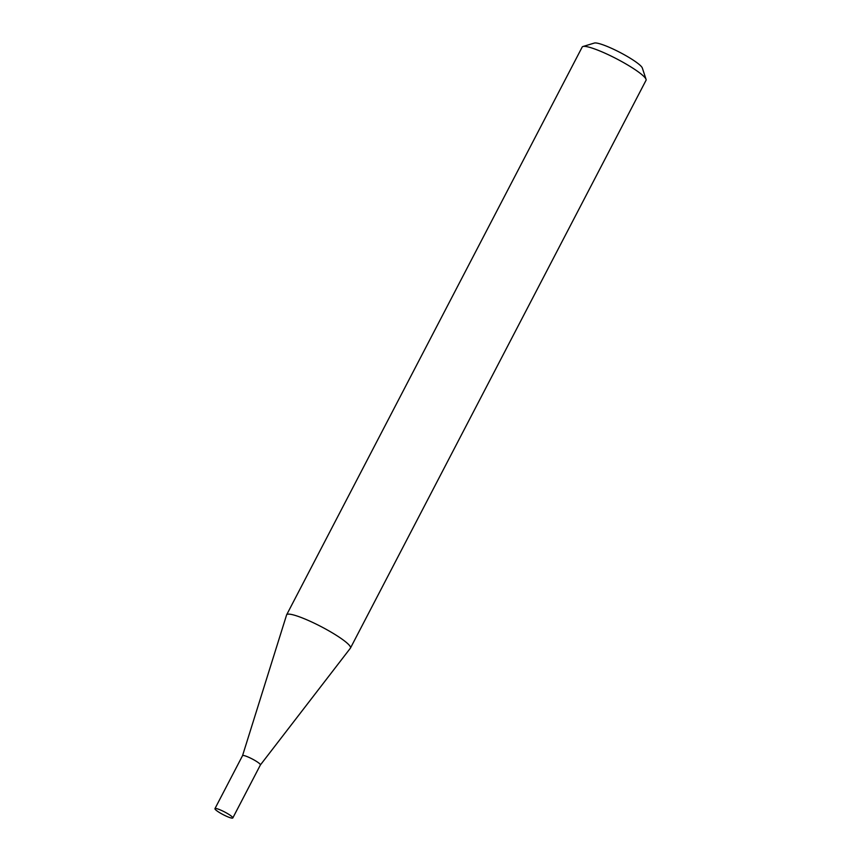 <?xml version="1.0" encoding="UTF-8"?>
<svg xmlns="http://www.w3.org/2000/svg" width="861" height="861" viewBox="0 0 861 861"><rect width="100%" height="100%" fill="white"/><g stroke="black" fill="none" stroke-linecap="round" stroke-linejoin="round"><path stroke-width="1.29" d="M255.19 760.618A10.063 1.518 -152.5 0 0 242.544 755.646A10.063 1.518 -152.5 0 0 242.533 755.689L286.595 614.937A35.979 5.446 -152.5 0 1 286.648 614.797A35.979 5.446 -152.5 0 1 331.84 632.566A35.979 5.446 -152.5 0 1 350.481 648.032A35.979 5.446 -152.5 0 1 350.405 648.161L260.388 764.966A10.063 1.518 -152.5 0 0 255.19 760.618M227.595 813.623A10.063 1.518 -152.5 0 0 214.949 808.651A10.063 1.518 -152.5 0 0 220.168 812.978A10.063 1.518 -152.5 0 0 232.814 817.95A10.063 1.518 -152.5 0 0 227.595 813.623M582.962 46.505L594.381 43.05A27.348 4.133 27.5 0 1 628.153 56.966A27.348 4.133 27.5 0 1 642.328 68.008L646.051 79.341A35.979 5.446 -152.5 0 0 627.4 64.812A35.979 5.446 -152.5 0 0 582.962 46.505A35.979 5.446 -152.5 0 0 582.197 47.043L286.648 614.797M350.481 648.032L646.041 80.277A35.979 5.446 -152.5 0 0 646.051 79.341M260.377 764.977A10.063 1.518 -152.5 0 0 260.399 764.945L232.814 817.95M242.544 755.646L214.949 808.651"/></g></svg>
